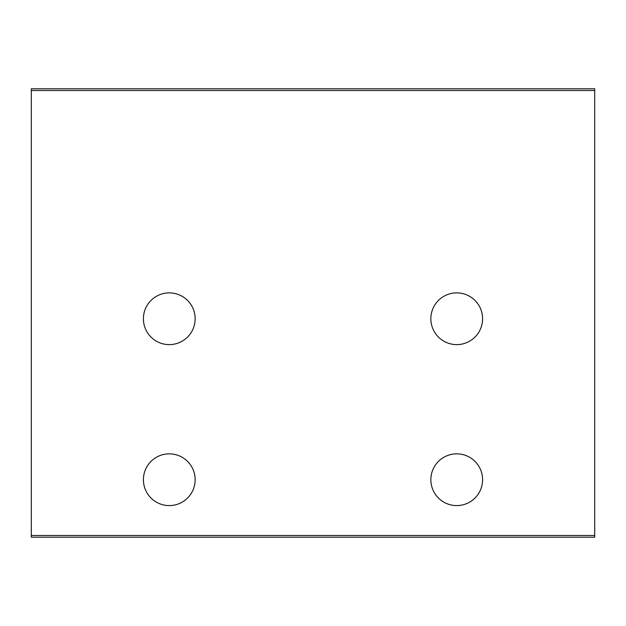 <?xml version="1.0" encoding="UTF-8"?>
<svg xmlns="http://www.w3.org/2000/svg" width="626" height="626" viewBox="0 0 626 626"><rect width="100%" height="100%" fill="white"/><g stroke="black" fill="none" stroke-linecap="round" stroke-linejoin="round"><path stroke-width="0.94" d="M143.409 318.751A25.869 25.869 0 0 1 169.278 292.882A25.869 25.869 0 0 1 195.148 318.751A25.869 25.869 0 0 1 169.278 344.621A25.869 25.869 0 0 1 143.409 318.751M430.852 318.751A25.869 25.869 0 0 1 456.722 292.882A25.869 25.869 0 0 1 482.591 318.751A25.869 25.869 0 0 1 456.722 344.621A25.869 25.869 0 0 1 430.852 318.751M430.852 479.719A25.869 25.869 0 0 1 456.722 453.85A25.869 25.869 0 0 1 482.591 479.719A25.869 25.869 0 0 1 456.722 505.589A25.869 25.869 0 0 1 430.852 479.719M143.409 479.719A25.869 25.869 0 0 1 169.278 453.85A25.869 25.869 0 0 1 195.148 479.719A25.869 25.869 0 0 1 169.278 505.589A25.869 25.869 0 0 1 143.409 479.719M594.7 90.512L31.3 90.512L31.3 88.79L594.7 88.79L594.7 537.21L31.3 537.21L31.3 535.488L594.7 535.488M31.3 90.512L31.3 535.488"/></g></svg>
